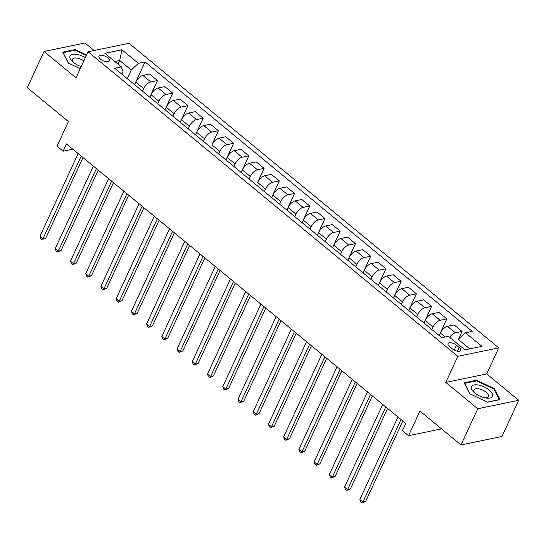 <?xml version="1.0" encoding="UTF-8"?>
<svg xmlns="http://www.w3.org/2000/svg" width="546" height="546" viewBox="0 0 546 546"><rect width="100%" height="100%" fill="white"/><g stroke="black" fill="none" stroke-linecap="round" stroke-linejoin="round"><path stroke-width="0.82" d="M100.566 59.221A5.685 2.505 24.8 0 0 105.747 61.637A5.685 2.505 24.8 0 0 109.268 60.872A5.685 2.505 24.8 0 0 107.651 57.753A5.685 2.505 24.8 0 0 102.471 55.33A5.685 2.505 24.8 0 0 98.949 56.102A5.685 2.505 24.8 0 0 100.566 59.221M94.089 50.512L84.978 43.004L44.028 51.488L27.3 87.694L68.421 121.56L57.043 146.178L63.138 151.194L72.83 149.188M498.764 347.857L128.999 43.284L88.056 51.761L457.814 356.34L498.764 347.857L486.718 373.928L445.775 382.405L477.757 408.749L518.7 400.266L486.718 373.928M518.7 400.266L501.972 436.472L461.022 444.949L419.908 411.083L408.531 435.701L441.502 428.869M477.757 408.749L461.022 444.949M408.531 435.701L402.436 430.685L405.787 423.443L66.482 143.953L63.138 151.194M459.152 347.399L456.47 345.188A5.508 2.423 24.8 0 0 451.453 342.847A5.508 2.423 24.8 0 0 448.041 343.591A5.508 2.423 24.8 0 0 449.611 346.608L452.286 348.819A5.508 2.423 24.8 0 0 457.309 351.16A5.508 2.423 24.8 0 0 460.722 350.416A5.508 2.423 24.8 0 0 459.152 347.399L457.398 351.18M469.751 348.839L458.387 339.482L465.492 332.773L472.188 331.388L145.065 61.937L134.569 84.657M465.492 332.773L481.941 346.321L464.899 349.85L448.45 336.302L441.755 337.687L114.633 68.236L121.328 66.851L104.88 53.303L121.922 49.775L138.37 63.322L145.065 61.937M445.775 382.405L457.814 356.34M44.028 51.488L76.01 77.832L88.056 51.761M121.328 66.851L123.075 71.724L121.915 74.236M118.018 64.121L119.69 60.497L114.837 61.5M449.617 337.264A7.105 3.262 -50.5 0 1 455.371 332.835L462.066 331.442L458.387 339.482M439.175 335.565L440.349 333.019A7.105 3.262 -50.5 0 1 447.454 326.31L454.149 324.925L462.066 331.442M431.866 329.538L433.039 326.999A7.105 3.262 -50.5 0 1 440.144 320.29L446.84 318.905L439.148 335.544M423.942 323.02L425.116 320.475A7.105 3.262 -50.5 0 1 432.22 313.766L438.916 312.38L446.84 318.905M416.632 316.994L417.806 314.455A7.105 3.262 -50.5 0 1 424.911 307.746L431.606 306.361L423.921 323M408.715 310.476L409.889 307.93A7.105 3.262 -50.5 0 1 416.994 301.221L423.689 299.836L431.606 306.361M401.406 304.45L402.579 301.911A7.105 3.262 -50.5 0 1 409.684 295.202L416.38 293.816L408.688 310.456M393.489 297.932L394.662 295.386A7.105 3.262 -50.5 0 1 401.767 288.677L408.456 287.292L416.38 293.816M386.172 291.905L387.353 289.366A7.105 3.262 -50.5 0 1 394.451 282.657L401.146 281.272L393.461 297.911M378.255 285.387L379.429 282.842A7.105 3.262 -50.5 0 1 386.534 276.133L393.229 274.747L401.146 281.272M370.946 279.361L372.119 276.822A7.105 3.262 -50.5 0 1 379.224 270.113L385.92 268.728L378.235 285.367M363.029 272.843L364.202 270.297A7.105 3.262 -50.5 0 1 371.307 263.588L378.003 262.203L385.92 268.728M355.719 266.817L356.893 264.278A7.105 3.262 -50.5 0 1 363.998 257.569L370.693 256.183L363.001 272.823M347.795 260.299L348.976 257.753A7.105 3.262 -50.5 0 1 356.074 251.044L362.769 249.659L370.693 256.183M340.486 254.272L341.666 251.733A7.105 3.262 -50.5 0 1 348.764 245.024L355.46 243.639L347.775 260.278M332.569 247.754L333.743 245.209A7.105 3.262 -50.5 0 1 340.847 238.5L347.543 237.114L355.46 243.639M325.259 241.728L326.433 239.189A7.105 3.262 -50.5 0 1 333.538 232.48L340.233 231.095L332.541 247.734M317.342 235.21L318.516 232.664A7.105 3.262 -50.5 0 1 325.621 225.955L332.316 224.57L340.233 231.095M310.032 229.184L311.206 226.645A7.105 3.262 -50.5 0 1 318.311 219.936L325.007 218.55L317.315 235.19M302.109 222.666L303.289 220.12A7.105 3.262 -50.5 0 1 310.387 213.411L317.083 212.025L325.007 218.55M294.799 216.639L295.973 214.1A7.105 3.262 -50.5 0 1 303.078 207.391L309.773 206.006L302.088 222.645M286.882 210.121L288.056 207.576A7.105 3.262 -50.5 0 1 295.161 200.867L301.856 199.481L309.773 206.006M279.572 204.102L280.746 201.556A7.105 3.262 -50.5 0 1 287.851 194.847L294.547 193.461L286.855 210.101M271.655 197.577L272.829 195.031A7.105 3.262 -50.5 0 1 279.934 188.322L286.63 186.937L294.547 193.461M264.346 191.557L265.52 189.012A7.105 3.262 -50.5 0 1 272.618 182.303L279.313 180.917L271.628 197.556M241.195 172.488L242.369 169.942A7.105 3.262 -50.5 0 1 249.474 163.234L256.17 161.848L264.087 168.373L257.596 182.487A7.105 3.262 -50.5 0 1 264.701 175.778L271.396 174.392L279.313 180.917M249.113 179.013L250.286 176.467A7.105 3.262 -50.5 0 1 257.391 169.758L264.087 168.373M233.886 166.469L235.06 163.923A7.105 3.262 -50.5 0 1 242.165 157.214L248.86 155.828L241.168 172.468M225.962 159.944L227.143 157.398A7.105 3.262 -50.5 0 1 234.241 150.689L240.936 149.304L248.86 155.828M218.653 153.924L219.833 151.379A7.105 3.262 -50.5 0 1 226.931 144.67L233.627 143.284L225.942 159.923M195.509 134.855L196.683 132.309A7.105 3.262 -50.5 0 1 203.788 125.6L210.483 124.215L218.4 130.74L211.909 144.854A7.105 3.262 -50.5 0 1 219.014 138.145L225.71 136.759L233.627 143.284M203.426 141.38L204.6 138.834A7.105 3.262 -50.5 0 1 211.705 132.125L218.4 130.74M188.199 128.836L189.373 126.29A7.105 3.262 -50.5 0 1 196.478 119.581L203.173 118.195L195.482 134.835M180.276 122.311L181.456 119.765A7.105 3.262 -50.5 0 1 188.554 113.056L195.25 111.671L203.173 118.195M172.966 116.291L174.14 113.745A7.105 3.262 -50.5 0 1 181.245 107.036L187.94 105.651L180.255 122.29M165.049 109.766L166.223 107.221A7.105 3.262 -50.5 0 1 173.328 100.512L180.023 99.126L187.94 105.651M157.739 103.747L158.913 101.201A7.105 3.262 -50.5 0 1 166.018 94.492L172.713 93.107L165.022 109.746M149.822 97.222L150.996 94.676A7.105 3.262 -50.5 0 1 158.101 87.967L164.796 86.582L172.713 93.107M142.513 91.202L143.687 88.657A7.105 3.262 -50.5 0 1 150.785 81.948L157.48 80.562L149.795 97.202M134.589 84.678L135.763 82.132A7.105 3.262 -50.5 0 1 142.868 75.423L149.563 74.038L157.48 80.562M127.279 78.658L131.265 70.031L119.69 60.497L121.922 49.775M138.37 63.322L131.265 70.031M494.417 388.656L476.494 380.248L464.161 382.801L469.751 393.762L487.674 402.17L500.006 399.617L494.417 388.656L494.082 389.38M86.568 54.982L75.055 49.584L62.722 52.136L68.311 63.097L80.235 68.687M476.167 380.958L476.494 380.248M74.727 50.287L75.055 49.584M401.003 419.505L362.872 502.033L359.828 499.529L397.959 416.994M402.818 421L365.636 501.46L362.872 502.033L361.916 502.996L360.701 501.986L359.828 499.529M365.636 501.46L361.916 502.996M385.776 406.961L347.638 489.489L344.594 486.984L382.732 404.45M387.585 408.456L350.409 488.916L347.638 489.489L346.69 490.451L345.468 489.441L344.594 486.984M350.409 488.916L346.69 490.451M370.55 394.417L332.412 476.945L329.368 474.44L367.499 391.905M372.358 395.911L335.176 476.371L332.412 476.945L331.456 477.907L330.241 476.904L329.368 474.44M335.176 476.371L331.456 477.907M355.316 381.872L317.185 464.4L314.134 461.896L352.272 379.361M357.132 383.367L319.949 463.827L317.185 464.4L316.23 465.363L315.008 464.359L314.134 461.896M319.949 463.827L316.23 465.363M340.09 369.328L301.952 451.856L298.908 449.351L337.039 366.816M341.898 370.823L304.723 451.283L301.952 451.856L301.003 452.818L299.781 451.815L298.908 449.351M304.723 451.283L301.003 452.818M471.498 386.595A11.548 5.085 24.8 0 0 474.604 392.861A11.548 5.085 24.8 0 0 485.674 397.979A11.548 5.085 24.8 0 0 492.403 396.403A11.548 5.085 24.8 0 0 484.22 386.95A11.548 5.085 24.8 0 0 471.498 386.595M484.575 397.761A7.903 3.481 24.8 0 0 488.315 396.573A7.903 3.481 24.8 0 0 488.336 396.532A7.903 3.481 24.8 0 0 482.664 390.076A7.903 3.481 24.8 0 0 474.003 389.858A7.903 3.481 24.8 0 0 473.983 389.899A7.903 3.481 24.8 0 0 475.484 393.557M469.942 393.85L464.585 383.353L476.535 380.883L493.898 389.025L499.317 399.645L487.503 402.095M85.333 57.658A11.548 5.085 24.8 0 0 71.758 54.545A11.548 5.085 24.8 0 0 73.164 62.196A11.548 5.085 24.8 0 0 73.314 62.326A11.548 5.085 24.8 0 0 81.218 66.564M83.831 60.906A7.903 3.481 24.8 0 0 72.543 59.234A7.903 3.481 24.8 0 0 74.044 62.892M68.503 63.186L63.145 52.689L75.095 50.212L86.336 55.487M324.856 356.784L286.725 439.312L283.681 436.807L321.812 354.272M326.672 358.278L289.489 438.738L286.725 439.312L285.77 440.274L284.555 439.271L283.681 436.807M289.489 438.738L285.77 440.274M309.63 344.239L271.498 426.767L268.448 424.262L306.586 341.728M311.445 345.734L274.263 426.194L271.498 426.767L270.543 427.73L269.321 426.726L268.448 424.262M274.263 426.194L270.543 427.73M294.403 331.695L256.265 414.223L253.221 411.718L291.352 329.183M296.212 333.19L259.036 413.65L256.265 414.223L255.31 415.185L254.095 414.182L253.221 411.718M259.036 413.65L255.31 415.185M279.17 319.151L241.039 401.679L237.995 399.174L276.126 316.639M280.985 320.645L243.803 401.105L241.039 401.679L240.083 402.641L238.868 401.638L237.995 399.174M243.803 401.105L240.083 402.641M263.943 306.606L225.805 389.134L222.761 386.629L260.899 304.095M265.752 308.101L228.576 388.561L225.805 389.134L224.856 390.097L223.635 389.093L222.761 386.629M228.576 388.561L224.856 390.097M248.717 294.062L210.579 376.59L207.535 374.085L245.666 291.55M250.525 295.557L213.343 376.017L210.579 376.59L209.623 377.552L208.408 376.549L207.535 374.085M213.343 376.017L209.623 377.552M233.483 281.518L195.352 364.046L192.301 361.541L230.439 279.006M235.299 283.012L198.116 363.472L195.352 364.046L194.396 365.008L193.175 364.005L192.301 361.541M198.116 363.472L194.396 365.008M218.257 268.973L180.119 351.501L177.075 348.996L215.213 266.462M220.065 270.468L182.89 350.928L180.119 351.501L179.17 352.463L177.948 351.46L177.075 348.996M182.89 350.928L179.17 352.463M203.023 256.429L164.892 338.957L161.848 336.452L199.979 253.917M204.839 257.924L167.656 338.384L164.892 338.957L163.936 339.919L162.722 338.916L161.848 336.452M167.656 338.384L163.936 339.919M187.797 243.885L149.665 326.412L146.615 323.908L184.753 241.373M189.612 245.379L152.43 325.839L149.665 326.412L148.71 327.375L147.488 326.371L146.615 323.908M152.43 325.839L148.71 327.375M172.57 231.34L134.432 313.868L131.388 311.363L169.519 228.829M174.379 232.835L137.203 313.295L134.432 313.868L133.483 314.83L132.262 313.827L131.388 311.363M137.203 313.295L133.483 314.83M157.337 218.796L119.205 301.324L116.161 298.819L154.293 216.284M159.152 220.291L121.97 300.75L119.205 301.324L118.25 302.286L117.035 301.283L116.161 298.819M121.97 300.75L118.25 302.286M142.11 206.251L103.972 288.779L100.928 286.275L139.066 203.74M143.919 207.746L106.743 288.206L103.972 288.779L103.023 289.742L101.802 288.738L100.928 286.275M106.743 288.206L103.023 289.742M126.884 193.707L88.745 276.235L85.702 273.73L123.833 191.196M128.692 195.202L91.51 275.662L88.745 276.235L87.79 277.197L86.575 276.194L85.702 273.73M91.51 275.662L87.79 277.197M111.65 181.163L73.519 263.691L70.468 261.186L108.606 178.658M113.466 182.657L76.283 263.117L73.519 263.691L72.563 264.653L71.349 263.65L70.468 261.186M76.283 263.117L72.563 264.653M96.424 168.618L58.286 251.146L55.242 248.642L93.38 166.114M98.232 170.113L61.056 250.573L58.286 251.146L57.337 252.109L56.115 251.105L55.242 248.642M61.056 250.573L57.337 252.109M81.19 156.074L43.059 238.602L40.015 236.097L78.146 153.569M83.006 157.569L45.823 238.036L43.059 238.602L42.103 239.564L40.889 238.561L40.015 236.097M45.823 238.036L42.103 239.564M440.349 333.019L445.161 336.984M425.116 320.475L433.039 326.999M409.889 307.93L417.806 314.455M394.662 295.386L402.579 301.911M379.429 282.842L387.353 289.366M364.202 270.297L372.119 276.822M348.976 257.753L356.893 264.278M333.743 245.209L341.666 251.733M318.516 232.664L326.433 239.189M303.289 220.12L311.206 226.645M288.056 207.576L295.973 214.1M272.829 195.031L280.746 201.556M257.596 182.487L265.52 189.012M242.369 169.942L250.286 176.467M227.143 157.398L235.06 163.923M211.909 144.854L219.833 151.379M196.683 132.309L204.6 138.834M181.456 119.765L189.373 126.29M166.223 107.221L174.14 113.745M150.996 94.676L158.913 101.201M135.763 82.132L143.687 88.657M447.454 326.31L455.371 332.835M432.22 313.766L440.144 320.29M416.994 301.221L424.911 307.746M401.767 288.677L409.684 295.202M386.534 276.133L394.451 282.657M371.307 263.588L379.224 270.113M356.074 251.044L363.998 257.569M340.847 238.5L348.764 245.024M325.621 225.955L333.538 232.48M310.387 213.411L318.311 219.936M295.161 200.867L303.078 207.391M279.934 188.322L287.851 194.847M264.701 175.778L272.618 182.303M249.474 163.234L257.391 169.758M234.241 150.689L242.165 157.214M219.014 138.145L226.931 144.67M203.788 125.6L211.705 132.125M188.554 113.056L196.478 119.581M173.328 100.512L181.245 107.036M158.101 87.967L166.018 94.492M142.868 75.423L150.785 81.948M454.211 350.068L456.47 345.188"/></g></svg>
